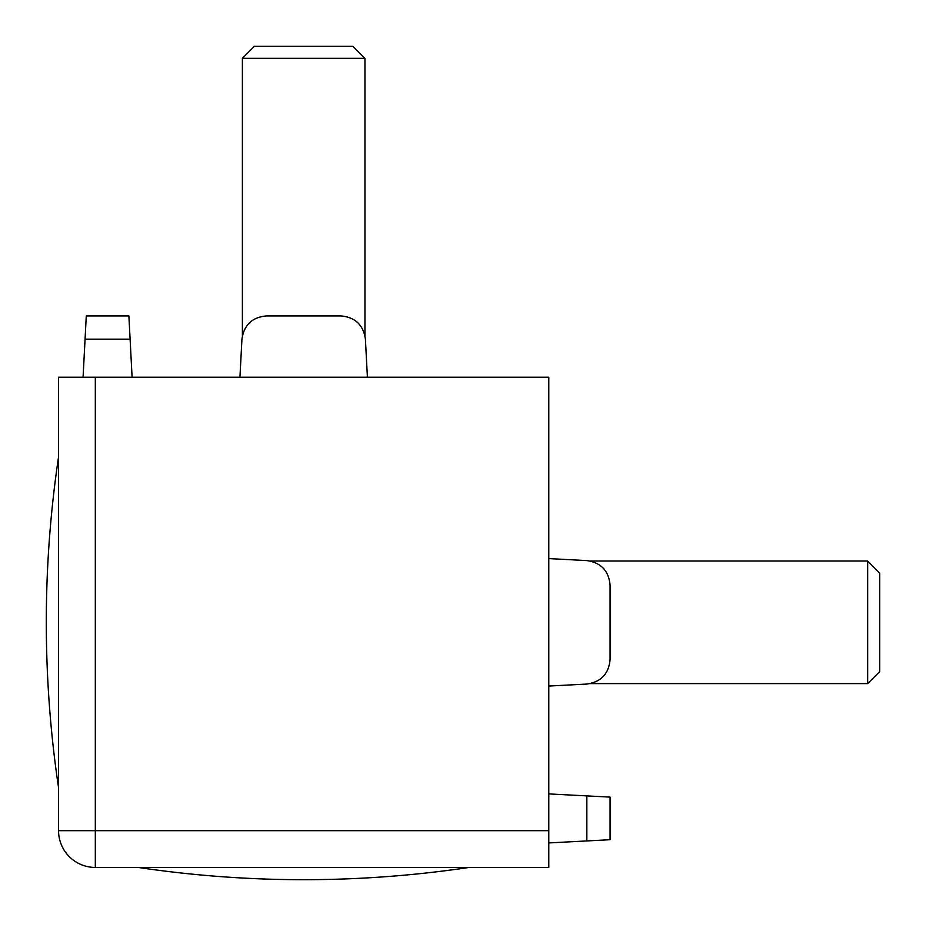 <?xml version="1.0" encoding="UTF-8"?>
<svg xmlns="http://www.w3.org/2000/svg" width="926" height="926" viewBox="0 0 926 926"><rect width="100%" height="100%" fill="white"/><g stroke="black" fill="none" stroke-linecap="round" stroke-linejoin="round"><path stroke-width="1.39" d="M548.794 830.668L548.794 867.442L95.32 867.442L95.32 830.668L58.558 830.668L58.558 377.206L95.32 377.206L95.32 830.668L548.794 830.668L548.794 377.206L95.32 377.206M58.558 830.668A36.762 36.762 0 0 0 95.32 867.442A36.762 36.762 0 0 1 58.558 830.668M548.794 558.586L586.841 560.589C601.02 562.638 608.764 570.798 610.072 585.058L610.072 659.578C608.764 673.85 601.02 682.011 586.841 684.059L548.794 686.05M586.841 840.935L586.841 795.897L610.072 797.112L610.072 839.72L548.794 842.926M586.841 795.897L548.794 793.906M367.402 377.206L365.411 339.159C363.362 324.98 355.202 317.236 340.93 315.928L266.41 315.928C252.15 317.236 243.989 324.98 241.941 339.159L239.938 377.206M85.065 339.159L86.28 315.928L128.876 315.928L130.103 339.159L85.065 339.159L83.074 377.206M130.103 339.159L132.094 377.206M219.589 867.442L469.123 867.442A1122.937 1122.937 0 0 1 138.229 867.442L219.589 867.442M590.441 561.04L867.662 561.04L867.662 683.596L590.441 683.596M867.662 683.596L879.7 671.57L879.7 573.067L867.662 561.04M242.392 335.559L242.392 58.326L364.948 58.326L364.948 335.559M364.948 58.326L352.922 46.3L254.418 46.3L242.392 58.326M58.558 456.888A1122.937 1122.937 0 0 0 58.558 787.76"/></g></svg>
